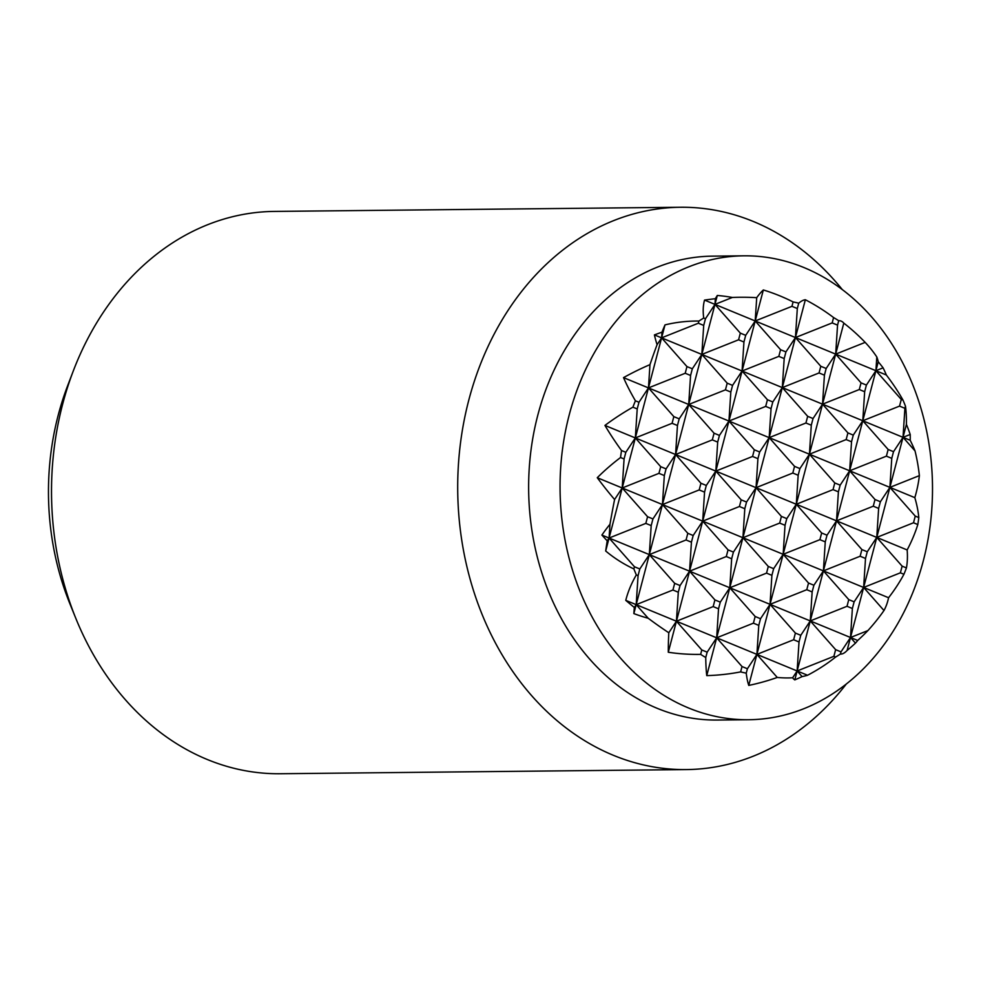 <?xml version="1.0" encoding="UTF-8"?>
<svg xmlns="http://www.w3.org/2000/svg" width="981" height="981" viewBox="0 0 981 981"><rect width="100%" height="100%" fill="white"/><g stroke="black" fill="none" stroke-linecap="round" stroke-linejoin="round"><path stroke-width="1.47" d="M604.946 425.423A204.539 143.9 -20.2 0 1 632.904 407.164A188.033 150.951 -90.6 0 1 635.418 400.8A191.356 82.625 -138.5 0 1 623.524 377.624A210.412 148.033 -20.2 0 1 649.974 364.625A202.025 34.053 -77.2 0 1 657.086 344.662A169.173 73.048 -138.5 0 1 654.413 334.901A209.603 147.457 -20.2 0 1 661.967 332.179A202.025 34.053 -77.2 0 1 664.995 324.895A133.575 129.136 152.5 0 1 698.913 321.057A188.033 150.951 -90.6 0 1 703.72 318.04A133.575 57.683 -138.5 0 1 704.542 300.1A202.025 142.135 -20.2 0 1 715.333 298.714A209.603 35.328 -77.2 0 1 717.307 295.465A169.173 163.545 152.5 0 1 732.366 297.451A202.025 142.135 -20.2 0 1 756.707 297.684A210.412 35.475 -77.2 0 1 763.341 289.959A191.356 184.992 152.5 0 1 793.102 301.927A188.033 150.951 -90.6 0 1 798.718 303.19A204.539 34.482 -77.2 0 1 805.352 299.745A204.539 197.733 152.5 0 1 833.592 317.562A188.033 150.951 -90.6 0 1 838.706 320.713A191.356 32.263 -77.2 0 1 842.642 321.989A191.356 32.263 -77.2 0 1 843.807 323.117A210.412 203.423 152.5 0 1 865.168 342.381A202.025 142.135 -20.2 0 1 876.806 356.961A169.173 28.523 -77.2 0 1 878.253 361.781A209.603 202.638 152.5 0 1 883.096 367.838A202.025 142.135 -20.2 0 1 886.333 375A133.575 57.683 -138.5 0 1 903.023 400.15A188.033 150.951 -90.6 0 1 905.463 406.159A133.575 22.514 -77.2 0 1 906.419 424.368A202.025 195.305 152.5 0 1 910.209 434.473A209.603 147.457 -20.2 0 1 910.209 440.285A169.173 73.048 -138.5 0 1 915.04 450.941A202.025 195.305 152.5 0 1 919.381 475.626A210.412 148.033 -20.2 0 1 914.832 497.649A191.356 82.625 -138.5 0 1 918.805 517.563A188.033 150.951 -90.6 0 1 917.811 524.553A204.539 143.9 -20.2 0 1 907.155 549.949A204.539 88.315 -138.5 0 1 906.432 567.925A188.033 150.951 -90.6 0 1 903.93 574.277A191.356 134.63 -20.2 0 1 888.578 597.736A210.412 90.853 -138.5 0 1 883.991 610.525A202.025 195.305 152.5 0 1 867.915 630.575A169.173 119.02 -20.2 0 1 857.688 640.47A209.603 90.51 -138.5 0 1 855.469 643.131A202.025 195.305 152.5 0 1 847.106 650.464A133.575 22.514 -77.2 0 1 845.315 652.132A133.575 22.514 -77.2 0 1 840.435 654.033A188.033 150.951 -90.6 0 1 835.628 657.049A133.575 93.968 -20.2 0 1 807.559 675.259A202.025 87.235 -138.5 0 1 802.102 676.596A209.603 202.638 152.5 0 1 794.794 679.907A169.173 28.523 -77.2 0 1 792.636 677.773A202.025 87.235 -138.5 0 1 777.259 677.454A210.412 203.423 152.5 0 1 748.761 685.412A191.356 32.263 -77.2 0 1 746.247 673.162A188.033 150.951 -90.6 0 1 740.63 671.899A204.539 197.733 152.5 0 1 706.749 675.615A204.539 34.482 -77.2 0 1 705.756 657.528A188.033 150.951 -90.6 0 1 700.642 654.376A191.356 184.992 152.5 0 1 668.294 652.255A210.412 35.475 -77.2 0 1 668.797 632.757A202.025 87.235 -138.5 0 1 648.208 618.263A169.173 163.545 152.5 0 1 633.849 613.591A209.603 35.328 -77.2 0 1 634.327 607.46A202.025 87.235 -138.5 0 1 625.768 600.36A133.575 93.968 -20.2 0 1 636.326 574.927A188.033 150.951 -90.6 0 1 633.885 568.931A133.575 129.136 152.5 0 1 605.682 550.991A202.025 34.053 -77.2 0 1 607.214 540.838A209.603 90.51 -138.5 0 1 601.893 535.074A169.173 119.02 -20.2 0 1 609.961 524.283A202.025 34.053 -77.2 0 1 614.584 499.513A210.412 90.853 -138.5 0 1 597.27 477.71A191.356 134.63 -20.2 0 1 620.544 457.514A188.033 150.951 -90.6 0 1 621.525 450.537A204.539 88.315 -138.5 0 1 604.946 425.423L907.155 549.949M654.413 334.901L661.599 337.856L657.086 344.662M661.967 332.179L661.599 337.856L698.337 323.215L703.708 325.422L701.832 354.435L692.328 368.795L686.958 366.587L661.599 337.856L742.065 371.014L732.562 385.374L727.203 383.166L701.832 354.435L738.583 339.794L743.941 342.001L742.065 371.014L782.311 387.593L772.807 401.952L767.436 399.745L742.065 371.014L778.816 356.373L784.187 358.58L782.311 387.593L822.544 404.172L813.041 418.531L807.682 416.324L782.311 387.593L819.049 372.952L824.42 375.159L822.544 404.172L862.79 420.751L853.274 435.11L847.915 432.903L822.544 404.172L859.295 389.531L864.653 391.738L862.79 420.751L903.023 437.33L893.519 451.689L888.148 449.482L862.79 420.751L899.528 406.109L904.899 408.317L903.023 437.33L910.209 440.285M915.04 450.941L903.023 437.33L910.209 434.473M906.432 567.925L902.128 566.147L876.769 537.416L867.265 551.776L861.894 549.568L836.523 520.837L827.02 535.197L821.661 532.99L796.29 504.259L786.787 518.618L781.416 516.411L756.057 487.68L746.541 502.039L741.182 499.832L715.811 471.101L706.308 485.46L700.937 483.253L675.578 454.522L666.074 468.881L660.703 466.674L635.332 437.943L672.083 423.302L677.454 425.509L675.578 454.522L712.316 439.88L717.687 442.088L715.811 471.101L752.562 456.459L757.921 458.667L756.057 487.68L792.795 473.038L798.166 475.245L796.29 504.259L833.041 489.617L838.399 491.837L836.523 520.837L873.274 506.196L878.633 508.416L876.769 537.416L913.507 522.775L917.811 524.553M632.904 407.164L637.209 408.93L635.332 437.943L625.829 452.302L621.525 450.537M601.893 535.074L609.078 538.029L607.214 540.838M609.961 524.283L609.078 538.029L645.829 523.388L651.188 525.595L649.312 554.608L639.808 568.968L634.449 566.76L609.078 538.029L689.557 571.187L680.054 585.547L674.683 583.339L649.312 554.608L686.062 539.967L691.433 542.186L689.557 571.187L729.79 587.766L720.287 602.138L714.928 599.918L689.557 571.187L726.296 556.546L731.667 558.765L729.79 587.766L770.036 604.345L760.52 618.717L755.162 616.497L729.79 587.766L766.541 573.125L771.9 575.344L770.036 604.345L810.269 620.924L800.766 635.296L795.395 633.076L770.036 604.345L806.774 589.704L812.145 591.923L810.269 620.924L850.502 637.503L840.999 651.875L835.64 649.655L810.269 620.924L847.02 606.283L852.379 608.502L850.502 637.503L857.688 640.47M855.469 643.131L850.502 637.503L867.915 630.575M802.102 676.596L797.136 670.967L807.559 675.259M777.259 677.454L756.903 654.388L797.136 670.967L792.636 677.773M742.028 666.54L716.67 637.809L756.903 654.388L747.399 668.76L742.028 666.54L740.63 671.899M701.795 649.962L676.424 621.231L716.67 637.809L707.154 652.181L701.795 649.962L700.642 654.376M648.208 618.263L636.191 604.652L676.424 621.231L668.797 632.757M625.768 600.36L636.191 604.652L672.929 590.01L678.3 592.23L676.424 621.231L713.175 606.589L718.533 608.809L716.67 637.809L753.408 623.168L758.779 625.388L756.903 654.388L793.654 639.747L799.012 641.966L797.136 670.967L833.887 656.326L835.628 657.049M636.326 574.927L638.067 575.651L636.191 604.652L634.327 607.46M883.991 610.525L863.636 587.46L888.578 597.736M848.761 599.612L823.402 570.881L863.636 587.46L854.132 601.831L848.761 599.612L847.02 606.283M808.528 583.033L783.157 554.302L823.402 570.881L813.899 585.252L808.528 583.033L806.774 589.704M768.295 566.454L742.924 537.723L783.157 554.302L773.653 568.661L768.295 566.454L766.541 573.125M728.049 549.875L702.69 521.144L742.924 537.723L733.42 552.082L728.049 549.875L726.296 556.546M687.816 533.296L662.445 504.565L702.69 521.144L693.175 535.503L687.816 533.296L686.062 539.967M647.57 516.717L622.212 487.986L662.445 504.565L652.941 518.924L647.57 516.717L645.829 523.388M597.27 477.71L622.212 487.986L658.95 473.345L664.321 475.552L662.445 504.565L699.195 489.924L704.554 492.131L702.69 521.144L739.429 506.503L744.8 508.722L742.924 537.723L779.674 523.081L785.033 525.301L783.157 554.302L819.908 539.66L825.266 541.88L823.402 570.881L860.141 556.239L865.512 558.459L863.636 587.46L900.386 572.818L903.93 574.277M620.544 457.514L624.075 458.973L622.212 487.986L614.584 499.513M623.524 377.624L648.466 387.9L638.962 402.259L635.418 400.8M649.974 364.625L648.466 387.9L685.216 373.258L690.575 375.465L688.699 404.479L679.195 418.838L673.837 416.631L648.466 387.9L728.944 421.057L719.441 435.417L714.07 433.21L688.699 404.479L725.45 389.837L730.82 392.044L728.944 421.057L769.178 437.636L759.674 451.996L754.315 449.789L728.944 421.057L765.683 406.416L771.054 408.623L769.178 437.636L809.423 454.215L799.907 468.575L794.549 466.367L769.178 437.636L805.928 422.995L811.287 425.202L809.423 454.215L849.656 470.794L840.153 485.154L834.782 482.946L809.423 454.215L846.162 439.574L851.533 441.781L849.656 470.794L889.89 487.373L880.386 501.732L875.027 499.525L849.656 470.794L886.407 456.153L891.766 458.36L889.89 487.373L914.832 497.649M918.805 517.563L915.261 516.104L889.89 487.373L919.381 475.626M704.542 300.1L714.965 304.392L732.366 297.451M715.333 298.714L714.965 304.392L755.198 320.971L791.949 306.33L797.308 308.537L795.444 337.55L832.182 322.908L837.553 325.116L835.677 354.129L865.168 342.381M756.707 297.684L755.198 320.971L875.91 370.708L866.407 385.067L861.048 382.86L835.677 354.129L826.174 368.488L820.803 366.281L795.444 337.55L785.928 351.909L780.569 349.702L755.198 320.971L745.695 335.33L740.324 333.123L714.965 304.392L705.462 318.751L703.72 318.04M876.806 356.961L875.91 370.708L886.333 375M903.023 400.15L901.281 399.439L875.91 370.708L883.096 367.838M915.261 516.104L913.507 522.775M906.419 424.368L847.106 650.464M902.128 566.147L900.386 572.818M840.435 654.033L840.999 651.875M852.379 608.502L854.132 601.831M865.512 558.459L867.265 551.776M878.633 508.416L880.386 501.732M891.766 458.36L893.519 451.689M624.075 458.973L625.829 452.302M637.209 408.93L638.962 402.259M664.995 324.895L605.682 550.991M686.958 366.587L685.216 373.258M634.449 566.76L633.885 568.931M673.837 416.631L672.083 423.302M660.703 466.674L658.95 473.345M888.148 449.482L886.407 456.153M835.64 649.655L833.887 656.326M861.894 549.568L860.141 556.239M875.027 499.525L873.274 506.196M878.253 361.781L794.794 679.907M799.012 641.966L800.766 635.296M812.145 591.923L813.899 585.252M825.266 541.88L827.02 535.197M838.399 491.837L840.153 485.154M851.533 441.781L853.274 435.11M847.915 432.903L846.162 439.574M795.395 633.076L793.654 639.747M821.661 532.99L819.908 539.66M834.782 482.946L833.041 489.617M843.807 323.117L748.761 685.412M837.553 325.116L838.706 320.713M746.247 673.162L747.399 668.76M758.779 625.388L760.52 618.717M771.9 575.344L773.653 568.661M785.033 525.301L786.787 518.618M798.166 475.245L799.907 468.575M811.287 425.202L813.041 418.531M833.592 317.562L832.182 322.908M807.682 416.324L805.928 422.995M755.162 616.497L753.408 623.168M781.416 516.411L779.674 523.081M794.549 466.367L792.795 473.038M805.352 299.745L706.749 675.615M690.575 375.465L692.328 368.795M638.067 575.651L639.808 568.968M651.188 525.595L652.941 518.924M664.321 475.552L666.074 468.881M677.454 425.509L679.195 418.838M727.203 383.166L725.45 389.837M730.82 392.044L732.562 385.374M674.683 583.339L672.929 590.01M678.3 592.23L680.054 585.547M691.433 542.186L693.175 535.503M700.937 483.253L699.195 489.924M704.554 492.131L706.308 485.46M717.687 442.088L719.441 435.417M714.07 433.21L712.316 439.88M717.307 295.465L633.849 613.591M797.308 308.537L798.718 303.19M705.756 657.528L707.154 652.181M718.533 608.809L720.287 602.138M731.667 558.765L733.42 552.082M744.8 508.722L746.541 502.039M757.921 458.667L759.674 451.996M771.054 408.623L772.807 401.952M793.102 301.927L791.949 306.33M767.436 399.745L765.683 406.416M714.928 599.918L713.175 606.589M741.182 499.832L739.429 506.503M754.315 449.789L752.562 456.459M763.341 289.959L668.294 652.255M703.708 325.422L705.462 318.751M740.324 333.123L738.583 339.794M784.187 358.58L785.928 351.909M820.803 366.281L819.049 372.952M864.653 391.738L866.407 385.067M901.281 399.439L899.528 406.109M904.899 408.317L905.463 406.159M824.42 375.159L826.174 368.488M861.048 382.86L859.295 389.531M743.941 342.001L745.695 335.33M780.569 349.702L778.816 356.373M698.913 321.057L698.337 323.215M73.367 370.744L67.726 385.496A247.85 198.971 89.4 0 0 58.271 414.938A247.85 198.971 89.4 0 0 69.958 603.916L75.893 618.545A281.179 225.728 -90.6 0 1 62.649 404.147A281.179 225.728 -90.6 0 1 73.367 370.744A281.179 225.728 -90.6 0 1 274.373 211.418L680.544 207.261A281.179 225.728 -90.6 0 1 842.262 289.542M923.329 560.727A231.97 186.231 -90.6 0 1 748.65 719.735A231.97 186.231 -90.6 0 1 569.238 414.828A231.97 186.231 -90.6 0 1 743.917 255.82A231.97 186.231 -90.6 0 1 923.329 560.727M748.65 719.735L717.221 720.054A231.97 186.231 -90.6 0 1 537.809 415.159A231.97 186.231 -90.6 0 1 712.476 256.151L743.917 255.82M846.296 684.027A281.179 225.728 -90.6 0 1 686.295 769.582A281.179 225.728 -90.6 0 1 468.82 400.003A281.179 225.728 -90.6 0 1 680.544 207.261M686.295 769.582L280.125 773.739A281.179 225.728 -90.6 0 1 75.893 618.545"/></g></svg>
